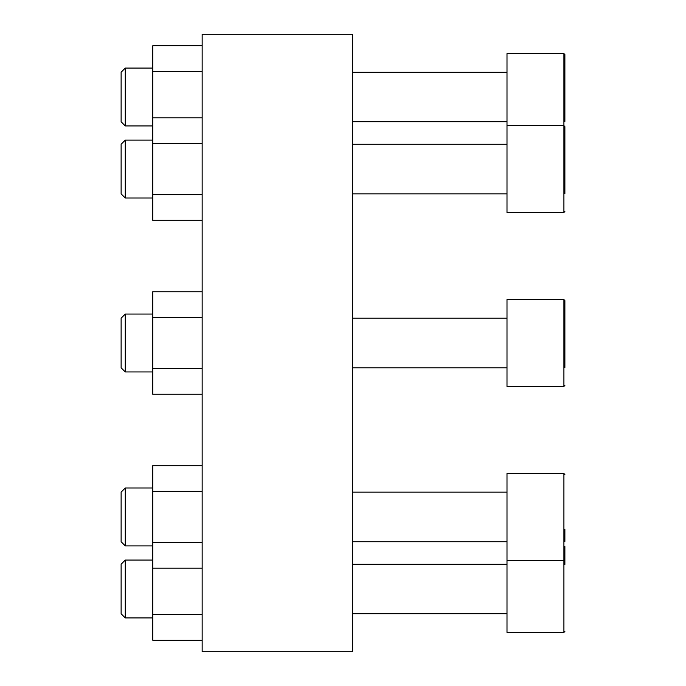 <?xml version="1.0" encoding="UTF-8"?>
<svg xmlns="http://www.w3.org/2000/svg" width="686" height="686" viewBox="0 0 686 686"><rect width="100%" height="100%" fill="white"/><g stroke="black" fill="none" stroke-linecap="round" stroke-linejoin="round"><path stroke-width="1.03" d="M202.156 343L202.156 651.7L352.647 651.7L352.647 34.3L202.156 34.3L202.156 343M564.878 541.451L564.878 529.198M563.909 473.537L563.909 632.406L506.997 632.406L506.997 473.537L563.909 473.537L564.878 474.498M564.878 564.492L564.878 546.553M563.909 386.415L563.909 299.593L564.878 300.554L564.878 367.507M564.878 121.508L564.878 54.554L564.878 121.508M563.909 53.594L563.909 212.463L506.997 212.463L506.997 53.594L563.909 53.594L564.878 54.554M564.878 193.563L564.878 126.61L564.878 193.563M564.878 355.254L564.878 318.493M506.997 386.415L506.997 299.593L563.909 299.593L564.878 300.554M202.156 491.322L152.764 491.322L152.764 465.708L202.156 465.708M152.764 491.322L152.764 542.566L202.156 542.566M152.764 542.566L152.764 568.188L202.156 568.188M121.122 541.743L121.122 492.145L125.264 488.003L125.264 545.885L121.122 541.743M152.764 568.188L152.764 614.613L202.156 614.613M152.764 614.613L152.764 640.235L202.156 640.235M121.122 613.79L121.122 564.201L125.264 560.05L125.264 617.932L121.122 613.79M202.156 71.387L152.764 71.387L152.764 45.765L202.156 45.765M152.764 71.387L152.764 117.812L202.156 117.812M121.122 121.799L121.122 72.21L125.264 68.068L125.264 125.95L121.122 121.799M152.764 117.812L152.764 143.434L202.156 143.434M152.764 143.434L152.764 194.678L202.156 194.678M152.764 194.678L152.764 220.292L202.156 220.292M121.122 193.855L121.122 144.257L125.264 140.115L125.264 197.997L121.122 193.855M202.156 317.378L152.764 317.378L152.764 291.756L202.156 291.756M152.764 317.378L152.764 368.622L202.156 368.622M152.764 368.622L152.764 394.244L202.156 394.244M121.122 367.799L121.122 318.201L125.264 314.059L125.264 371.941L121.122 367.799M506.997 560.359L563.909 560.359L564.878 559.39M506.997 492.145L352.647 492.145M506.997 541.743L352.647 541.743M563.909 632.406L564.878 631.446M506.997 564.201L352.647 564.201M506.997 613.79L352.647 613.79M563.909 386.407L564.878 385.446L563.909 386.407L506.997 386.407M563.909 212.463L564.878 211.502L563.909 212.463M506.997 72.21L352.647 72.21M506.997 121.799L352.647 121.799M506.997 125.641L563.909 125.641L564.878 126.61M506.997 144.257L352.647 144.257M506.997 193.855L352.647 193.855M506.997 318.201L352.647 318.201M506.997 367.799L352.647 367.799M152.764 488.003L125.264 488.003M152.764 545.885L125.264 545.885M152.764 560.05L125.264 560.05M152.764 617.932L125.264 617.932M152.764 68.068L125.264 68.068M152.764 125.95L125.264 125.95M152.764 140.115L125.264 140.115M152.764 197.997L125.264 197.997M152.764 314.059L125.264 314.059M152.764 371.941L125.264 371.941"/></g></svg>

